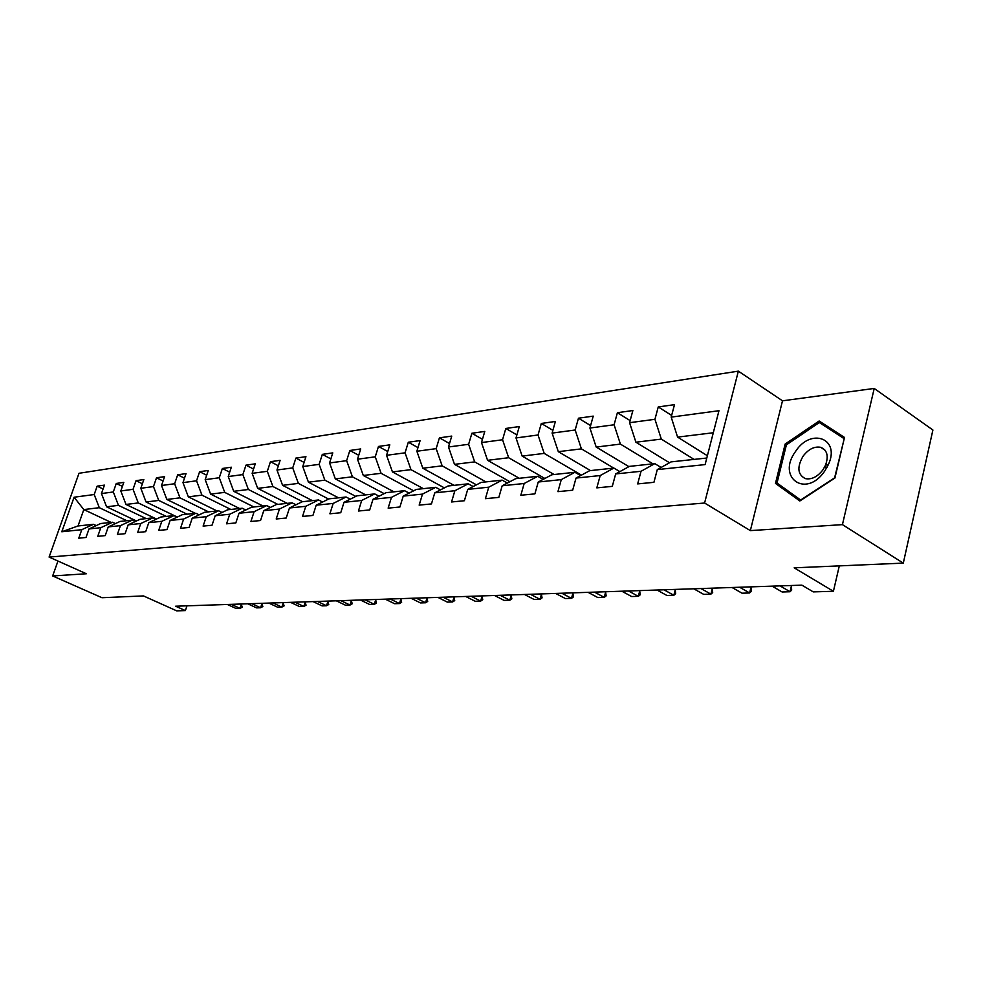 <?xml version="1.0" encoding="UTF-8"?>
<svg xmlns="http://www.w3.org/2000/svg" width="982" height="982" viewBox="0 0 982 982"><rect width="100%" height="100%" fill="white"/><g stroke="black" fill="none" stroke-linecap="round" stroke-linejoin="round"><path stroke-width="1.47" d="M738.354 371.147L78.99 473.287L49.1 557.076L704.597 503.03L738.354 371.147L782.494 400.816L750.346 530.611L842.433 524.634L874.213 388.442L782.494 400.816M874.213 388.442L932.9 430.006L903.293 563.116L794.18 567.829L833.411 591.287L839.315 565.878M57.963 561.041L52.66 575.955L101.981 597.719L143.458 595.927L176.711 610.853L185.377 610.595L186.961 605.833M842.433 524.634L903.293 563.116M111.113 522.399L83.814 509.584L78.02 525.971L93.462 524.302L81.788 529.679L78.781 538.185L85.999 537.473L89.018 528.93L100.778 527.702L97.758 536.332L105.221 535.607L108.253 526.917L120.43 525.64L117.374 534.429L125.107 533.68L128.163 524.842L140.757 523.516L137.689 532.453L145.692 531.679L148.773 522.682L161.821 521.319L158.716 530.415L167.014 529.605L170.119 520.46L183.646 519.048L180.516 528.304L189.109 527.469L192.239 518.152L206.269 516.679L203.114 526.107L212.038 525.235L215.193 515.746L229.739 514.237L226.572 523.823L235.827 522.927L239.007 513.267L254.117 511.683L250.913 521.467L260.537 520.534L263.741 510.677L279.44 509.044L276.212 518.999L286.216 518.03L289.445 508.001L305.77 506.295L302.53 516.446L312.927 515.44L316.179 505.202L333.168 503.435L329.903 513.795L340.742 512.739L344.007 502.305L361.707 500.452L358.43 511.021L369.711 509.928L373 499.273L391.45 497.346L388.148 508.136L399.92 506.994L403.221 496.119L422.481 494.106L419.167 505.116L431.454 503.926L434.768 492.829L454.875 490.73L451.548 501.974L464.388 500.734L467.727 489.38L488.741 487.182L485.403 498.684L498.831 497.383L502.183 485.783L524.179 483.488L520.828 495.247L534.883 493.885L538.246 482.015L561.287 479.609L557.923 491.651L572.666 490.214L576.029 478.074L600.198 475.546L596.823 487.87L612.302 486.36L615.665 473.938L641.037 471.286L637.662 483.905L653.926 482.322L657.289 469.592L705.101 464.596L718.971 410.709L671.185 417.117L674.499 404.658L658.247 406.941L671.639 415.423M81.788 529.679L61.792 531.765L74.092 497.223L94.198 494.535L97.157 486.151L103.073 488.987M658.247 406.941L654.945 419.302L629.572 422.702L632.874 410.525L617.396 412.71L614.094 424.776L589.924 428.029L593.226 416.123L578.459 418.209L575.17 430.006L552.105 433.099L555.395 421.462L541.315 423.451L538.026 434.989L516.004 437.947L519.294 426.556L505.828 428.459L502.551 439.752L481.499 442.575L484.777 431.429L471.9 433.246L468.623 444.294L448.479 446.994L451.745 436.094L439.42 437.837L436.168 448.651L416.871 451.241L420.112 440.562L408.303 442.231L405.063 452.825L386.564 455.304L389.805 444.846L378.475 446.442L375.247 456.826L357.497 459.208L360.713 448.946L349.838 450.48L346.634 460.668L329.584 462.952L332.775 452.886L322.329 454.359L319.15 464.351L302.763 466.548L305.942 456.679L295.889 458.091L292.722 467.898L276.973 470.01L280.128 460.325L270.455 461.687L267.313 471.311L252.141 473.336L255.271 463.823L245.966 465.149L242.849 474.588L228.241 476.552L231.347 467.211L222.374 468.475L219.281 477.755L205.189 479.646L208.282 470.464L199.628 471.679L196.547 480.799L182.971 482.616L186.04 473.606L177.693 474.785L174.636 483.745L161.527 485.501L164.571 476.638L156.506 477.768L153.474 486.581L140.819 488.275L143.838 479.56L136.044 480.664L133.036 489.318L120.811 490.963L123.806 482.383L116.281 483.451L113.298 491.97L101.465 493.553L104.436 485.12L97.157 486.151M833.411 591.287L813.268 591.888L801.889 585.149L175.643 606.213L185.377 610.595M89.018 528.93L100.729 523.516L112.574 522.24L115.434 523.59M136.461 520.963L106.596 506.81L118.454 505.362L146.232 518.606M112.574 522.24L100.778 527.702M101.465 493.553L106.596 506.81M113.298 491.97L118.454 505.362M108.253 526.917L120.086 521.43L132.325 520.104L135.295 521.516M156.531 519.048L125.991 504.441L138.266 502.944L166.314 516.434M132.325 520.104L120.43 525.64M120.811 490.963L125.991 504.441M133.036 489.318L138.266 502.944M128.163 524.842L140.107 519.269L152.775 517.895L155.843 519.368M177.3 517.06L146.06 501.986L158.753 500.439L187.083 514.187M152.775 517.895L140.757 523.516M140.819 488.275L146.06 501.986M153.474 486.581L158.753 500.439M148.773 522.682L160.827 517.023L173.949 515.611L177.128 517.146M195.258 513.304L166.83 499.457L179.976 497.849L208.577 511.868M173.949 515.611L161.821 521.319M161.527 485.501L166.83 499.457M174.636 483.745L179.976 497.849M170.119 520.46L182.296 514.703L195.884 513.242L199.186 514.85M217.034 510.947L188.335 496.831L201.948 495.161L230.831 509.462M195.884 513.242L183.646 519.048M182.971 482.616L188.335 496.831M196.547 480.799L201.948 495.161M192.239 518.152L204.526 512.297L218.618 510.775L222.042 512.469M239.596 508.516L210.614 494.106L224.731 492.387L253.884 506.97M218.618 510.775L206.269 516.679M205.189 479.646L210.614 494.106M219.281 477.755L224.731 492.387M215.193 515.746L227.591 509.805L242.21 508.234L245.77 510.002M262.98 505.988L233.716 491.295L248.372 489.502L277.796 504.38M242.21 508.234L229.739 514.237M228.241 476.552L233.716 491.295M242.849 474.588L248.372 489.502M239.007 513.267L251.515 507.228L266.699 505.583L270.394 507.448M287.235 503.361L257.689 488.361L272.898 486.507L302.603 501.704M266.699 505.583L254.117 511.683M252.141 473.336L257.689 488.361M267.313 471.311L272.898 486.507M263.741 510.677L276.359 504.539L292.133 502.833L295.975 504.797M312.399 500.648L282.583 485.329L298.381 483.402L328.614 499.052M292.133 502.833L279.44 509.044M276.973 470.01L282.583 485.329M292.722 467.898L298.381 483.402M289.445 508.001L302.174 501.753L318.573 499.973L322.575 502.035M338.532 497.825L308.434 482.174L324.858 480.161L355.828 496.401M318.573 499.973L305.77 506.295M302.763 466.548L308.434 482.174M319.15 464.351L324.858 480.161M316.179 505.202L329.031 498.844L346.081 497.002L350.255 499.175M365.697 494.891L335.328 478.885L352.415 476.798L384.146 493.651M346.081 497.002L333.168 503.435M329.584 462.952L335.328 478.885M346.634 460.668L352.415 476.798M344.007 502.305L356.969 495.824L374.731 493.909L379.077 496.205M393.954 491.835L363.303 475.472L381.09 473.299L413.631 490.816M374.731 493.909L361.707 500.452M357.497 459.208L363.303 475.472M375.247 456.826L381.09 473.299M373 499.273L386.061 492.682L404.584 490.681L409.113 493.111M423.365 488.655L392.444 471.912L410.979 469.654L444.367 487.882M404.584 490.681L391.45 497.346M386.564 455.304L392.444 471.912M405.063 452.825L410.979 469.654M403.221 496.119L416.405 489.404L435.713 487.317L440.452 489.895M454.003 485.341L422.812 468.218L442.146 465.849L476.417 484.85M435.713 487.317L422.481 494.106M416.871 451.241L422.812 468.218M436.168 448.651L442.146 465.849M434.768 492.829L448.05 485.992L468.218 483.807L473.177 486.544M485.943 481.892L454.494 464.351L474.674 461.884L509.891 481.72M468.218 483.807L454.875 490.73M448.479 446.994L454.494 464.351M468.623 444.294L474.674 461.884M467.727 489.38L481.106 482.42L502.183 480.137L507.363 483.046M519.282 478.283L487.563 460.312L508.664 457.735L544.875 478.48M502.183 480.137L488.741 487.182M481.499 442.575L487.563 460.312M502.551 439.752L508.664 457.735M502.183 485.783L515.66 478.676L537.706 476.295L543.144 479.4M554.106 474.527L522.142 456.09L544.2 453.402L581.467 475.128M537.706 476.295L524.179 483.488M516.004 437.947L522.142 456.09M538.026 434.989L544.2 453.402M538.246 482.015L551.81 474.772L574.9 472.281L580.608 475.595M590.513 470.587L558.316 451.671L581.405 448.86L613.75 468.083M574.9 472.281L561.287 479.609M552.105 433.099L558.316 451.671M575.17 430.006L581.405 448.86M576.029 478.074L589.679 470.685L613.885 468.07L619.875 471.618M628.91 466.646L596.197 447.055L620.403 444.097L652.969 463.848M613.885 468.07L600.198 475.546M589.924 428.029L596.197 447.055M614.094 424.776L620.403 444.097M615.665 473.938L629.388 466.389L654.798 463.639L661.095 467.469M669.515 462.755L635.906 442.207L661.316 439.101L694.078 459.404M654.798 463.639L641.037 471.286M629.572 422.702L635.906 442.207M654.945 419.302L661.316 439.101M657.289 469.592L671.074 461.884L706.794 458.029M707.384 455.734L677.592 437.113L713.288 432.755M671.185 417.117L677.592 437.113M750.346 530.611L704.597 503.03M52.66 575.955L86.379 573.758L49.1 557.076M93.462 524.302L96.236 525.591M126.813 520.706L99.305 507.694L83.814 509.584L74.092 497.223M78.02 525.971L61.792 531.765M94.198 494.535L99.305 507.694M617.396 412.71L630.137 420.603M578.459 418.209L590.599 425.574M541.315 423.451L552.891 430.337M505.828 428.459L516.876 434.916M471.9 433.246L482.457 439.31M439.42 437.837L449.523 443.545M408.303 442.231L417.976 447.608M378.475 446.442L387.743 451.524M349.838 450.48L358.725 455.292M322.329 454.359L330.873 458.913M295.889 458.091L304.089 462.412M270.455 461.687L278.348 465.787M245.966 465.149L253.565 469.052M222.374 468.475L229.69 472.195M199.628 471.679L206.674 475.227M177.693 474.785L184.481 478.173M156.506 477.768L163.073 481.008M136.044 480.664L142.378 483.758M116.281 483.451L122.394 486.409M819.135 420.996L785.158 444.036L775.485 483.414L799.864 500.967L834.909 478.062L844.508 437.444L819.135 420.996L829.274 427.833L828.391 428.434M844.459 437.677L829.274 427.833M785.907 489.404L800.526 500.525M785.784 489.92L775.485 483.414M844.213 438.721L834.602 477.841L800.661 500.022L777.032 483.021L786.386 444.871L785.158 444.036M795.702 451.229C776.099 477.461 805.854 498.979 824.72 471.078L828.452 464.425C840.482 438.5 810.997 427.477 795.702 451.229M803.08 456.188C796.807 467.211 797.605 474.699 805.449 478.639C811.684 479.768 817.527 476.81 822.965 469.789L825.506 465.247C828.796 455.955 827.175 449.977 820.633 447.301C814.336 446.196 808.481 449.155 803.08 456.188M786.386 444.871L819.319 422.542L843.894 438.512M780.052 585.886L790.056 591.741L782.138 591.986L772.147 586.156M791.664 590.096L790.056 591.741L791.418 586.009L791.664 590.096M790.62 585.53L791.418 586.009M739.642 587.248L749.61 592.968L742.036 593.202L732.081 587.506M751.304 591.36L749.61 592.968L750.984 587.359L751.304 591.36M750.187 586.892L750.984 587.359M701.001 588.549L710.907 594.135L703.664 594.356L693.758 588.795M712.674 592.563L710.907 594.135L712.294 588.648L712.674 592.563M711.496 588.193L712.294 588.648M663.979 589.789L673.848 595.264L666.901 595.473L657.044 590.022M675.677 593.705L673.848 595.264L675.235 589.875L675.677 593.705M674.438 589.433L675.235 589.875M628.505 590.98L638.325 596.332L631.659 596.54L621.852 591.213M640.203 594.81L638.325 596.332L639.699 591.066L640.203 594.81M638.914 590.636L639.699 591.066M594.478 592.121L604.237 597.363L597.829 597.559L588.083 592.342M606.164 595.878L604.237 597.363L605.612 592.207L606.164 595.878M604.826 591.778L605.612 592.207M561.802 593.226L571.499 598.357L565.35 598.541L555.665 593.435M573.476 596.884L571.499 598.357L572.874 593.3L573.476 596.884M572.101 592.883L572.874 593.3M530.403 594.282L540.039 599.302L534.134 599.486L524.511 594.478M542.064 597.866L540.039 599.302L541.413 594.343L542.064 597.866M540.64 593.938L541.413 594.343M500.206 595.301L509.781 600.223L504.097 600.395L494.535 595.485M511.843 598.811L509.781 600.223L511.156 595.35L511.843 598.811M510.382 594.957L511.156 595.35M471.151 596.27L480.652 601.107L475.178 601.266L465.689 596.455M482.751 599.707L480.652 601.107L482.027 596.32L482.751 599.707M481.266 595.939L482.027 596.32M443.177 597.216L452.604 601.954L447.326 602.113L437.911 597.387M454.727 600.579L452.604 601.954L453.979 597.265L454.727 600.579M453.218 596.872L453.979 597.265M416.208 598.124L425.574 602.764L420.48 602.923L411.127 598.296M427.71 601.426L425.574 602.764L426.925 598.161L427.71 601.426M426.176 597.78L426.925 598.161M390.198 598.995L399.49 603.562L394.58 603.709L385.3 599.155M401.65 602.236L399.49 603.562L400.852 599.032L401.65 602.236M400.104 598.664L400.852 599.032M365.108 599.842L374.326 604.323L369.588 604.458L360.382 600.002M376.499 603.022L374.326 604.323L375.676 599.867L376.499 603.022M374.928 599.511L375.676 599.867M340.864 600.653L350.022 605.047L345.443 605.194L336.31 600.812M352.219 603.77L350.022 605.047L351.36 600.677L352.219 603.77M350.623 600.321L351.36 600.677M317.456 601.438L326.527 605.759L322.108 605.894L313.049 601.585M328.749 604.507L326.527 605.759L327.865 601.463L328.749 604.507M327.141 601.119L327.865 601.463M294.821 602.199L303.819 606.446L299.547 606.581L290.549 602.347M306.053 605.207L303.819 606.446L305.156 602.224L306.053 605.207M304.432 601.88L305.156 602.224M272.922 602.936L281.859 607.109L277.71 607.244L268.798 603.071M284.093 605.894L281.859 607.109L283.172 602.96L284.093 605.894M282.46 602.617L283.172 602.96M251.736 603.648L260.586 607.76L256.584 607.883L247.746 603.783M262.832 606.557L260.586 607.76L261.899 603.66L262.832 606.557M261.187 603.329L261.899 603.66M231.224 604.335L240.001 608.374L236.11 608.496L227.345 604.47M242.247 607.195L240.001 608.374L241.302 604.347L242.247 607.195M240.602 604.028L241.302 604.347M825.076 450.235L820.633 447.301M825.506 465.247L828.452 464.425M824.573 467.187L827.077 467.272"/></g></svg>
